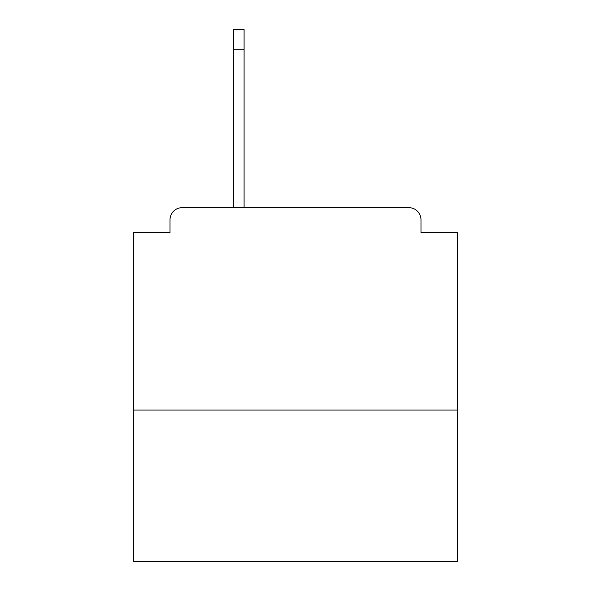 <?xml version="1.0" encoding="UTF-8"?>
<svg xmlns="http://www.w3.org/2000/svg" width="591" height="591" viewBox="0 0 591 591"><rect width="100%" height="100%" fill="white"/><g stroke="black" fill="none" stroke-linecap="round" stroke-linejoin="round"><path stroke-width="0.89" d="M457.419 410.058L457.419 232.758L420.984 232.758L420.984 219.8A12.145 12.145 0 0 0 408.839 207.663L182.161 207.663A12.145 12.145 0 0 0 170.016 219.8L170.016 232.758L133.581 232.758L133.581 561.45L457.419 561.45L457.419 410.058L133.581 410.058M170.016 219.8L170.016 232.758M408.839 207.663L347.316 207.663M233.563 49.792L233.563 29.55L244.09 29.55L244.09 49.792L233.563 49.792L233.563 207.663L182.161 207.663M420.984 232.758L420.984 219.8M244.09 49.792L244.09 207.663"/></g></svg>
